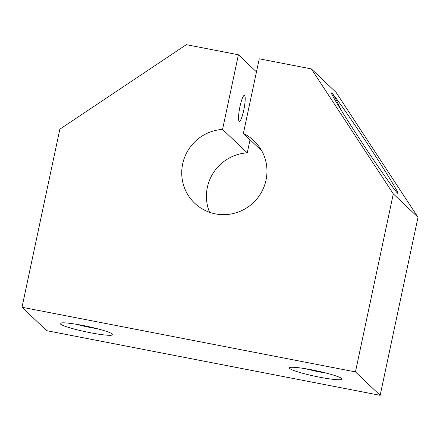 <?xml version="1.0" encoding="UTF-8"?>
<svg xmlns="http://www.w3.org/2000/svg" width="440" height="440" viewBox="0 0 440 440"><rect width="100%" height="100%" fill="white"/><g stroke="black" fill="none" stroke-linecap="round" stroke-linejoin="round"><path stroke-width="0.66" d="M243.386 133.452A43.065 42.218 -46.5 0 1 253.985 140.751A43.065 42.218 -46.5 0 1 254.975 201.053A43.065 42.218 -46.5 0 1 194.706 203.242A43.065 42.218 -46.5 0 1 184.509 157.625A43.065 42.218 -46.5 0 1 222.547 129.41L238.414 54.769L186.313 44.666L59.846 129.195L22 307.247L355.449 371.905L393.294 193.853L311.355 68.91L259.254 58.806L243.386 133.452L261.833 150.948M22 307.247L46.706 330.677L380.155 395.334L418 217.289L336.061 92.345L311.355 68.91M222.547 129.41L247.253 152.845L250.03 139.755M238.414 54.769L256.471 71.896M239.96 106.579A13.239 2.217 -79 0 1 244.382 95.381A13.239 2.217 -79 0 1 243.76 110.176A13.239 2.217 -79 0 1 239.338 121.374A13.239 2.217 -79 0 1 239.96 106.579M90.316 332.723A26.917 2.822 -168 0 0 112.695 334.34A26.917 2.822 -168 0 0 87.038 326.304A26.917 2.822 -168 0 0 60.335 323.208A26.917 2.822 -168 0 0 90.316 332.723M76.576 324.319A22.253 2.332 -168 0 0 90.607 327.558A22.253 2.332 -168 0 0 97.405 328.746M319.561 377.179A26.917 2.822 -168 0 0 341.946 378.791A26.917 2.822 -168 0 0 316.289 370.761A26.917 2.822 -168 0 0 289.581 367.659A26.917 2.822 -168 0 0 319.561 377.179M305.822 368.77A22.253 2.332 -168 0 0 319.858 372.009A22.253 2.332 -168 0 0 326.656 373.197M331.326 92.939L331.903 93.121C333.872 95.095 336.837 100.59 340.802 109.604M370.854 148.957C386.419 172.667 398.536 192.462 398.024 193.347C397.859 194.964 381.959 172.645 364.117 145.745C346.269 118.872 330.897 94.067 331.331 92.851L331.903 93.121C334.834 95.695 353.403 122.309 370.854 148.957M247.253 152.845A43.065 42.218 -46.5 0 0 209.572 212.306M393.294 193.853L418 217.289M355.449 371.905L380.155 395.334"/></g></svg>
